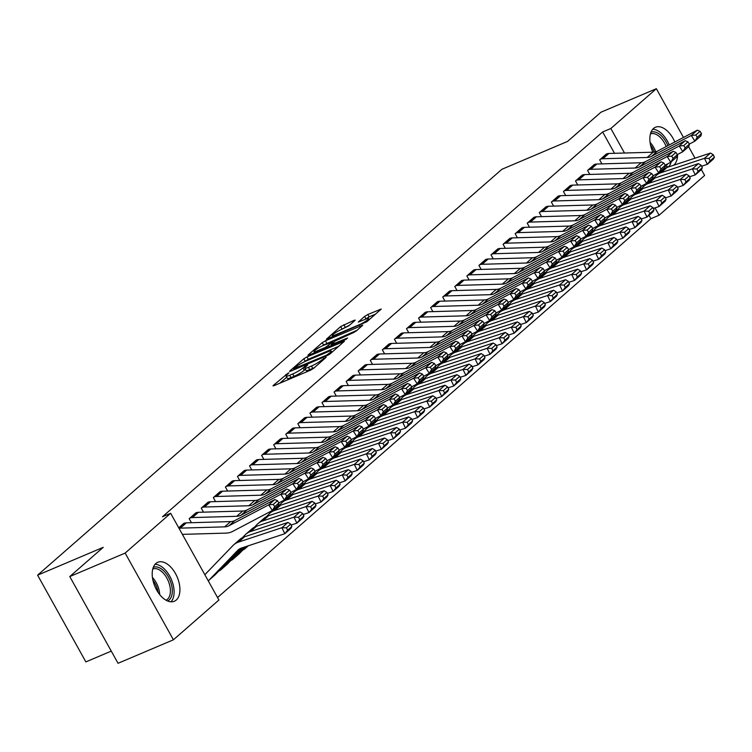 <?xml version="1.0" encoding="UTF-8"?>
<svg xmlns="http://www.w3.org/2000/svg" width="752" height="752" viewBox="0 0 752 752"><rect width="100%" height="100%" fill="white"/><g stroke="black" fill="none" stroke-linecap="round" stroke-linejoin="round"><path stroke-width="1.13" d="M288.119 373.124L273.286 385.447L272.976 385.889L274.113 385.635L310.35 370.266L313.546 368.377L326.133 357.369L321.687 359.992A8.526 1.288 -29.1 0 1 311.46 366.036L308.442 367.314A8.526 1.288 -29.1 0 1 304.786 368.142A8.526 1.288 -29.1 0 1 305.791 366.732L307.643 365.002L306.835 365.181L302.971 367.925A8.526 1.288 -29.1 0 1 292.735 373.979L289.717 375.257A8.526 1.288 -29.1 0 1 286.061 376.085A8.526 1.288 -29.1 0 1 287.067 374.675L288.918 372.936L288.119 373.124M677.571 154.461A21.169 12.088 -113 0 1 673.886 165.026A21.169 12.088 -113 0 1 673.595 165.261M668.979 166.794A21.169 12.088 -113 0 1 665.116 165.901M652.905 152.205A21.169 12.088 -113 0 1 653.535 128.46A21.169 12.088 -113 0 1 655.443 127.257A21.169 12.088 -113 0 1 674.835 142.006M176.241 600.058A21.169 12.088 -113 0 1 174.323 601.262A21.169 12.088 -113 0 1 155.739 588.28A21.169 12.088 -113 0 1 155.88 563.492A21.169 12.088 -113 0 1 157.798 562.289A21.169 12.088 -113 0 1 176.382 575.271A21.169 12.088 -113 0 1 176.241 600.058M354.85 320.54L355.17 320.098L354.023 320.352L340.656 326.556L326.359 339.227L366.929 321.706L381.226 309.044L367.813 314.505L364.617 316.395L358.309 322.072L365.547 319.224A7.125 1.081 -29.1 0 1 368.602 318.538A7.125 1.081 -29.1 0 1 365.698 321.245A7.125 1.081 -29.1 0 1 359.202 324.77L335.354 334.884A7.125 1.081 -29.1 0 1 332.299 335.58A7.125 1.081 -29.1 0 1 335.195 332.873A7.125 1.081 -29.1 0 1 341.69 329.348L348.862 325.766L354.85 320.54M614.516 153.314L602.634 131.976L162.46 516.774L170.657 513.287L218.926 600.021L173.411 639.802L125.142 553.077L170.657 513.287M602.634 131.976L610.84 128.498L656.355 88.708L683.483 137.447M173.411 639.802L118.045 663.292L69.776 576.568L103.221 547.334L37.6 575.167L501.932 169.266L567.544 141.432L600.989 112.198L656.355 88.708M69.776 576.568L125.142 553.077M307.004 356.89L303.808 358.779L289.821 370.999L289.511 371.441L290.648 371.178L326.876 355.809L330.081 353.919L344.378 341.258L307.004 356.89L308.311 359.23L304.269 361.853M308.245 354.888L322.232 342.668L325.428 340.778L362.802 325.146L356.504 330.824L353.308 332.713L335.411 340.835L331.134 344.745L347.574 337.996L345.911 339.443L309.081 355.076L307.935 355.329L308.245 354.888L308.48 355.301M37.6 575.167L85.869 661.892L111.268 651.119M594.973 164.321L587.585 170.394L589.841 174.436M570.824 185.424L563.445 191.506L565.692 195.548M546.685 206.537L539.297 212.609L541.543 216.651M522.537 227.64L515.148 233.722L517.395 237.764M498.388 248.752L491 254.825L493.256 258.867M474.249 269.855L466.86 275.937L469.107 279.979M450.1 290.968L442.712 297.04L444.958 301.082M425.952 312.071L418.563 318.152L420.819 322.194M401.803 333.183L394.424 339.255L396.671 343.297M377.664 354.286L370.275 360.368L372.522 364.41M353.515 375.398L346.127 381.471L348.373 385.513M329.367 396.501L321.978 402.583L324.234 406.625M305.227 417.614L297.839 423.686L300.086 427.728M281.079 438.717L273.69 444.799L275.937 448.841M256.93 459.829L249.542 465.902L251.798 469.944M232.782 480.932L225.403 487.014L227.649 491.056M208.642 502.045L201.254 508.117L203.501 512.159M230.554 560.766L231.212 560.325M183.742 523.42L178.741 527.81L184.494 523.148M217.544 597.53L650.912 218.7L649.023 215.326M218.484 571.323L219.133 570.881M196.563 512.601L189.175 518.673L191.431 522.715M242.633 550.22L243.281 549.778M220.712 491.488L213.324 497.561L215.57 501.603M244.861 470.385L237.472 476.458L239.719 480.5M269 449.273L261.621 455.345L263.867 459.387M293.148 428.17L285.76 434.242L288.016 438.284M317.297 407.058L309.909 413.13L312.155 417.172M341.446 385.955L334.057 392.027L336.304 396.069M365.585 364.842L358.196 370.915L360.452 374.957M389.733 343.739L382.345 349.812L384.601 353.854M413.882 322.627L406.494 328.699L408.74 332.741M438.021 301.524L430.642 307.596L432.889 311.638M462.17 280.411L454.781 286.484L457.037 290.526M486.318 259.308L478.93 265.381L481.177 269.423M510.467 238.196L503.079 244.268L505.325 248.31M534.606 217.093L527.227 223.165L529.474 227.207M558.755 195.981L551.366 202.053L553.622 206.095M582.903 174.878L575.515 180.95L577.762 184.992M607.052 153.765L599.664 159.838L601.91 163.88M701.353 169.557L704.624 175.432L659.109 215.222L655.02 207.881M643.317 186.844L642.556 185.481M624.489 153.023L610.84 128.498M688.597 146.64L695.017 158.174M650.912 218.7L659.109 215.222M286.061 376.085L287.367 378.435A8.526 1.288 -29.1 0 0 291.024 377.598L289.717 375.257M305.415 369.279L304.278 370.275A8.526 1.288 -29.1 0 1 294.041 376.32L291.024 377.598M304.786 368.142L306.083 370.492A8.526 1.288 -29.1 0 0 309.739 369.655L308.442 367.314M314.383 367.643A8.526 1.288 -29.1 0 1 312.766 368.377L309.739 369.655M286.691 377.222L279.847 383.2M338.804 346.296L308.311 359.23M293.947 368.668L326.321 355.301L330.278 352.481A8.526 1.288 -29.1 0 0 331.284 351.062A8.526 1.288 -29.1 0 0 327.637 351.898L305.895 361.12A8.526 1.288 -29.1 0 0 295.658 367.164L293.947 368.668M322.787 345.666L323.539 345.008L322.232 342.668M357.238 330.184L323.539 345.008M323.369 345.412A7.125 1.081 -29.1 0 0 316.874 348.937A7.125 1.081 -29.1 0 0 313.969 351.645A7.125 1.081 -29.1 0 0 317.024 350.958L325.428 347.386L332.6 342.028L323.369 345.412M375.662 314.073L369.119 316.855L365.19 319.384M349.595 325.127L341.22 329.555M208.229 580.798A9.494 7.661 -131.2 0 0 208.793 580.365A9.494 7.661 -131.2 0 0 209.178 579.999L237.707 550.379A13.564 10.951 48.8 0 1 238.252 549.853A13.564 10.951 48.8 0 1 241.383 548.076L284.811 533.713L281.906 527.716L238.478 542.089A20.351 16.422 -131.2 0 0 233.787 544.749A20.351 16.422 -131.2 0 0 232.97 545.529L204.854 574.725M286.456 527.801L287.621 530.198L291.842 526.503L290.686 524.106L286.456 527.801L281.906 527.716L287.941 522.443L244.522 536.806A20.351 16.422 -131.2 0 0 239.822 539.466L233.787 544.749M208.793 580.365L214.828 575.092A9.494 7.661 -131.2 0 0 215.213 574.725L240.574 548.387M291.842 526.503L290.845 528.43L284.811 533.713L287.621 530.198M287.941 522.443L290.686 524.106M183.789 523.401A9.494 7.661 48.8 0 1 186.346 522.856L230.648 521.587A13.564 10.951 -131.2 0 0 234.991 520.478L274.771 499.554L268.737 504.827L273.267 504.413L274.706 506.688L278.936 502.994L277.488 500.719L273.267 504.413M278.936 502.994L278.381 505.25L272.337 510.523L232.565 531.457A20.351 16.422 48.8 0 1 226.051 533.112L182.388 534.362M274.706 506.688L272.337 510.523L268.737 504.827L228.956 525.761A13.564 10.951 -131.2 0 1 224.613 526.861L180.311 528.139A9.494 7.661 48.8 0 0 179.004 528.289M277.488 500.719L274.771 499.554M218.757 571.041L219.18 570.862A9.494 7.661 -131.2 0 0 220.862 569.809A9.494 7.661 -131.2 0 0 221.248 569.443L242.031 547.86M291.146 525.056L296.88 523.157L293.985 517.16L250.557 531.532A20.351 16.422 -131.2 0 0 245.866 534.193A20.351 16.422 -131.2 0 0 245.039 534.982L242.426 537.689M298.535 517.254L299.691 519.651L303.921 515.957L302.755 513.56L298.535 517.254L293.985 517.16L300.02 511.886L256.592 526.25A20.351 16.422 -131.2 0 0 251.901 528.919L245.866 534.193M220.862 569.809L226.897 564.536A9.494 7.661 -131.2 0 0 227.283 564.169L243.432 547.4M303.921 515.957L302.915 517.884L296.88 523.157L299.691 519.651M300.02 511.886L302.755 513.56M230.826 560.494L231.249 560.315A9.494 7.661 -131.2 0 0 232.932 559.262A9.494 7.661 -131.2 0 0 233.317 558.896L244.832 546.939M303.216 514.5L308.959 512.601L306.055 506.604L262.627 520.976A20.351 16.422 -131.2 0 0 257.936 523.636A20.351 16.422 -131.2 0 0 257.109 524.426L254.496 527.143M310.604 506.698L311.77 509.095L315.99 505.4L314.834 503.003L310.604 506.698L306.055 506.604L312.089 501.33L268.661 515.703A20.351 16.422 -131.2 0 0 263.971 518.363L257.936 523.636M232.932 559.262L238.976 553.98A9.494 7.661 -131.2 0 0 239.352 553.613L246.233 546.478M315.99 505.4L314.994 507.327L308.959 512.601L311.77 509.095M312.089 501.33L314.834 503.003M195.821 512.864L195.858 512.845A9.494 7.661 48.8 0 1 198.415 512.309L242.727 511.031A13.564 10.951 -131.2 0 0 247.07 509.922L286.841 488.997L280.806 494.28L285.337 493.857L286.775 496.132L291.005 492.438L289.567 490.163L285.337 493.857M291.005 492.438L290.451 494.694L284.416 499.977L278.87 502.891M286.775 496.132L284.416 499.977L280.806 494.28L241.035 515.205A13.564 10.951 -131.2 0 1 236.692 516.304L192.38 517.583A9.494 7.661 48.8 0 0 189.824 518.128L189.786 518.147M289.567 490.163L286.841 488.997M207.89 502.317L207.937 502.298A9.494 7.661 48.8 0 1 210.494 501.753L254.796 500.475A13.564 10.951 -131.2 0 0 259.139 499.375L298.92 478.441L292.876 483.724L297.407 483.301L298.854 485.585L303.075 481.891L301.637 479.607L297.407 483.301M303.075 481.891L302.52 484.138L296.485 489.42L290.939 492.334M298.854 485.585L296.485 489.42L292.876 483.724L253.104 504.648A13.564 10.951 -131.2 0 1 248.762 505.748L204.45 507.027A9.494 7.661 48.8 0 0 201.893 507.572L201.856 507.591M301.637 479.607L298.92 478.441M153.323 567.281A18.321 10.462 -113 0 1 171.776 585.949A18.321 10.462 -113 0 1 167.63 600.998M166.023 600.209A16.958 9.691 67 0 0 169.905 586.259A16.958 9.691 67 0 0 152.778 568.982M171.014 601.807A21.028 12.013 67 0 0 173.477 586.203A21.028 12.013 67 0 0 155.091 564.291M667.898 163.748A18.321 10.462 -113 0 1 665.285 165.966M669.224 144.957A21.028 12.013 67 0 0 652.745 129.259M668.66 166.775A21.028 12.013 67 0 0 671.169 161.887M650.978 132.249A18.321 10.462 -113 0 1 667.842 145.681M666.159 146.565A16.958 9.691 67 0 0 650.424 133.95M242.896 549.938L243.319 549.759A9.494 7.661 -131.2 0 0 245.011 548.706A9.494 7.661 -131.2 0 0 245.396 548.34L247.634 546.008M315.285 503.943L321.029 502.045L318.124 496.057L274.696 510.42A20.351 16.422 -131.2 0 0 270.006 513.09A20.351 16.422 -131.2 0 0 269.188 513.87L266.565 516.586M322.674 496.141L323.839 498.538L328.06 494.844L326.904 492.447L322.674 496.141L318.124 496.057L324.159 490.774L280.74 505.147A20.351 16.422 -131.2 0 0 276.04 507.807L270.006 513.09M328.06 494.844L327.064 496.771L321.029 502.045L323.839 498.538M324.159 490.774L326.904 492.447M327.364 493.397L333.098 491.498L330.203 485.501L286.775 499.864A20.351 16.422 -131.2 0 0 282.085 502.533A20.351 16.422 -131.2 0 0 281.257 503.314L278.644 506.03M334.753 485.585L335.909 487.982L340.139 484.288L338.973 481.891L334.753 485.585L330.203 485.501L336.238 480.227L292.81 494.59A20.351 16.422 -131.2 0 0 288.119 497.251L282.085 502.533M340.139 484.288L339.133 486.215L333.098 491.498L335.909 487.982M336.238 480.227L338.973 481.891M219.969 491.761L220.007 491.742A9.494 7.661 48.8 0 1 222.564 491.197L266.875 489.919A13.564 10.951 -131.2 0 0 271.209 488.819L310.99 467.894L304.955 473.168L309.486 472.745L310.924 475.029L315.154 471.335L313.706 469.051L309.486 472.745M315.154 471.335L314.599 473.591L308.555 478.864L303.009 481.788M310.924 475.029L308.555 478.864L304.955 473.168L265.174 494.092A13.564 10.951 -131.2 0 1 260.831 495.201L216.529 496.48A9.494 7.661 48.8 0 0 213.972 497.016L213.925 497.034M313.706 469.051L310.99 467.894M232.039 481.205L232.077 481.186A9.494 7.661 48.8 0 1 234.633 480.641L278.945 479.372A13.564 10.951 -131.2 0 0 283.288 478.263L323.059 457.338L317.024 462.612L321.555 462.198L323.003 464.473L327.223 460.779L325.785 458.504L321.555 462.198M327.223 460.779L326.669 463.035L320.634 468.308L315.088 471.231M323.003 464.473L320.634 468.308L317.024 462.612L277.253 483.545A13.564 10.951 -131.2 0 1 272.91 484.645L228.599 485.924A9.494 7.661 48.8 0 0 226.042 486.469L226.004 486.478M325.785 458.504L323.059 457.338M339.434 482.84L345.177 480.942L342.273 474.944L298.845 489.317A20.351 16.422 -131.2 0 0 294.154 491.977A20.351 16.422 -131.2 0 0 293.327 492.767L290.714 495.474M346.822 475.038L347.988 477.435L352.209 473.741L351.052 471.344L346.822 475.038L342.273 474.944L348.308 469.671L304.88 484.034A20.351 16.422 -131.2 0 0 300.189 486.704L294.154 491.977M352.209 473.741L351.212 475.668L345.177 480.942L347.988 477.435M348.308 469.671L351.052 471.344M244.109 470.649L244.156 470.63A9.494 7.661 48.8 0 1 246.712 470.094L291.015 468.816A13.564 10.951 -131.2 0 0 295.357 467.706L335.138 446.782L329.103 452.065L333.625 451.642L335.072 453.917L339.293 450.222L337.855 447.948L333.625 451.642M339.293 450.222L338.738 452.478L332.704 457.761L327.158 460.675M335.072 453.917L332.704 457.761L329.103 452.065L289.323 472.989A13.564 10.951 -131.2 0 1 284.98 474.089L240.668 475.367A9.494 7.661 48.8 0 0 238.111 475.913L238.074 475.931M337.855 447.948L335.138 446.782M351.504 472.284L357.247 470.385L354.342 464.388L310.924 478.761A20.351 16.422 -131.2 0 0 306.224 481.421A20.351 16.422 -131.2 0 0 305.406 482.211L302.793 484.927M358.901 464.482L360.058 466.879L364.288 463.185L363.122 460.788L358.901 464.482L354.342 464.388L360.377 459.115L316.959 473.487A20.351 16.422 -131.2 0 0 312.268 476.148L306.224 481.421M364.288 463.185L363.282 465.112L357.247 470.385L360.058 466.879M360.377 459.115L363.122 460.788M256.188 460.102L256.225 460.083A9.494 7.661 48.8 0 1 258.782 459.538L303.094 458.259A13.564 10.951 -131.2 0 0 307.436 457.16L347.208 436.226L341.173 441.509L345.704 441.086L347.142 443.37L351.372 439.676L349.924 437.391L345.704 441.086M351.372 439.676L350.817 441.922L344.783 447.205L339.227 450.119M347.142 443.37L344.783 447.205L341.173 441.509L301.392 462.433A13.564 10.951 -131.2 0 1 297.049 463.533L252.747 464.811A9.494 7.661 48.8 0 0 250.19 465.356L250.143 465.375M349.924 437.391L347.208 436.226M363.583 461.728L369.317 459.829L366.421 453.841L322.993 468.205A20.351 16.422 -131.2 0 0 318.303 470.874A20.351 16.422 -131.2 0 0 317.476 471.654L314.862 474.371M370.971 453.926L372.127 456.323L376.357 452.629L375.192 450.232L370.971 453.926L366.421 453.841L372.456 448.559L329.028 462.931A20.351 16.422 -131.2 0 0 324.338 465.591L318.303 470.874M376.357 452.629L375.351 454.556L369.317 459.829L372.127 456.323M372.456 448.559L375.192 450.232M375.652 451.181L381.396 449.282L378.491 443.285L335.063 457.648A20.351 16.422 -131.2 0 0 330.372 460.318A20.351 16.422 -131.2 0 0 329.555 461.098L326.932 463.815M383.041 443.37L384.206 445.767L388.427 442.073L387.271 439.676L383.041 443.37L378.491 443.285L384.526 438.012L341.098 452.375A20.351 16.422 -131.2 0 0 336.407 455.035L330.372 460.318M388.427 442.073L387.43 444L381.396 449.282L384.206 445.767M384.526 438.012L387.271 439.676M387.722 440.625L393.465 438.726L390.561 432.729L347.142 447.102A20.351 16.422 -131.2 0 0 342.442 449.762A20.351 16.422 -131.2 0 0 341.624 450.551L339.011 453.259M395.12 432.823L396.276 435.22L400.506 431.526L399.34 429.129L395.12 432.823L390.561 432.729L396.605 427.456L353.177 441.819A20.351 16.422 -131.2 0 0 348.486 444.488L342.442 449.762M400.506 431.526L399.5 433.453L393.465 438.726L396.276 435.22M396.605 427.456L399.34 429.129M399.801 430.069L405.535 428.17L402.64 422.173L359.212 436.545A20.351 16.422 -131.2 0 0 354.521 439.206A20.351 16.422 -131.2 0 0 353.694 439.995L351.081 442.712M407.189 422.267L408.345 424.664L412.575 420.97L411.419 418.573L407.189 422.267L402.64 422.173L408.674 416.899L365.246 431.272A20.351 16.422 -131.2 0 0 360.556 433.932L354.521 439.206M412.575 420.97L411.579 422.897L405.535 428.17L408.345 424.664M408.674 416.899L411.419 418.573M411.87 419.513L417.614 417.614L414.709 411.626L371.281 425.989A20.351 16.422 -131.2 0 0 366.591 428.659A20.351 16.422 -131.2 0 0 365.773 429.439L363.15 432.156M419.259 411.711L420.424 414.108L424.645 410.413L423.489 408.016L419.259 411.711L414.709 411.626L420.744 406.343L377.325 420.716A20.351 16.422 -131.2 0 0 372.625 423.376L366.591 428.659M424.645 410.413L423.649 412.34L417.614 417.614L420.424 414.108M420.744 406.343L423.489 408.016M423.949 408.966L429.683 407.067L426.779 401.07L383.36 415.433A20.351 16.422 -131.2 0 0 378.67 418.103A20.351 16.422 -131.2 0 0 377.842 418.883L375.229 421.599M431.338 401.154L432.494 403.551L436.724 399.857L435.558 397.46L431.338 401.154L426.779 401.07L432.823 395.796L389.395 410.16A20.351 16.422 -131.2 0 0 384.704 412.82L378.67 418.103M436.724 399.857L435.718 401.784L429.683 407.067L432.494 403.551M432.823 395.796L435.558 397.46M436.019 398.41L441.753 396.511L438.858 390.514L395.43 404.886A20.351 16.422 -131.2 0 0 390.739 407.546A20.351 16.422 -131.2 0 0 389.912 408.336L387.299 411.043M443.407 390.608L444.573 393.005L448.794 389.31L447.637 386.913L443.407 390.608L438.858 390.514L444.893 385.24L401.465 399.603A20.351 16.422 -131.2 0 0 396.774 402.273L390.739 407.546M448.794 389.31L447.797 391.237L441.753 396.511L444.573 393.005M444.893 385.24L447.637 386.913M448.089 387.853L453.832 385.955L450.927 379.957L407.499 394.33A20.351 16.422 -131.2 0 0 402.809 396.99A20.351 16.422 -131.2 0 0 401.991 397.78L399.368 400.496M455.477 380.051L456.643 382.448L460.863 378.754L459.707 376.357L455.477 380.051L450.927 379.957L456.962 374.684L413.544 389.057A20.351 16.422 -131.2 0 0 408.844 391.717L402.809 396.99M460.863 378.754L459.867 380.681L453.832 385.955L456.643 382.448M456.962 374.684L459.707 376.357M460.168 377.297L465.902 375.398L463.006 369.411L419.578 383.774A20.351 16.422 -131.2 0 0 414.888 386.443A20.351 16.422 -131.2 0 0 414.061 387.224L411.447 389.94M467.556 369.495L468.712 371.892L472.942 368.198L471.777 365.801L467.556 369.495L463.006 369.411L469.041 364.128L425.613 378.5A20.351 16.422 -131.2 0 0 420.923 381.161L414.888 386.443M472.942 368.198L471.936 370.125L465.902 375.398L468.712 371.892M469.041 364.128L471.777 365.801M472.237 366.75L477.981 364.852L475.076 358.854L431.648 373.218A20.351 16.422 -131.2 0 0 426.957 375.887A20.351 16.422 -131.2 0 0 426.13 376.667L423.517 379.384M479.626 358.939L480.791 361.336L485.012 357.642L483.856 355.245L479.626 358.939L475.076 358.854L481.111 353.581L437.683 367.944A20.351 16.422 -131.2 0 0 432.992 370.604L426.957 375.887M485.012 357.642L484.015 359.569L477.981 364.852L480.791 361.336M481.111 353.581L483.856 355.245M484.307 356.194L490.05 354.295L487.146 348.298L443.727 362.671A20.351 16.422 -131.2 0 0 439.027 365.331A20.351 16.422 -131.2 0 0 438.209 366.121L435.587 368.828M491.705 348.392L492.861 350.789L497.091 347.095L495.925 344.698L491.705 348.392L487.146 348.298L493.18 343.025L449.762 357.388A20.351 16.422 -131.2 0 0 445.071 360.058L439.027 365.331M497.091 347.095L496.085 349.022L490.05 354.295L492.861 350.789M493.18 343.025L495.925 344.698M496.386 345.638L502.12 343.739L499.225 337.742L455.797 352.115A20.351 16.422 -131.2 0 0 451.106 354.775A20.351 16.422 -131.2 0 0 450.279 355.564L447.666 358.281M503.774 337.836L504.93 340.233L509.16 336.539L507.995 334.142L503.774 337.836L499.225 337.742L505.259 332.469L461.831 346.841A20.351 16.422 -131.2 0 0 457.141 349.501L451.106 354.775M509.16 336.539L508.155 338.466L502.12 343.739L504.93 340.233M505.259 332.469L507.995 334.142M508.455 335.082L514.199 333.183L511.294 327.195L467.866 341.558A20.351 16.422 -131.2 0 0 463.176 344.228A20.351 16.422 -131.2 0 0 462.348 345.008L459.735 347.725M515.844 327.28L517.009 329.677L521.23 325.983L520.074 323.586L515.844 327.28L511.294 327.195L517.329 321.912L473.901 336.285A20.351 16.422 -131.2 0 0 469.21 338.945L463.176 344.228M521.23 325.983L520.234 327.91L514.199 333.183L517.009 329.677M517.329 321.912L520.074 323.586M520.525 324.535L526.268 322.636L523.364 316.639L479.945 331.002A20.351 16.422 -131.2 0 0 475.245 333.672A20.351 16.422 -131.2 0 0 474.427 334.452L471.814 337.169M527.923 316.724L529.079 319.121L533.309 315.426L532.143 313.029L527.923 316.724L523.364 316.639L529.408 311.366L485.98 325.729A20.351 16.422 -131.2 0 0 481.289 328.389L475.245 333.672M533.309 315.426L532.303 317.353L526.268 322.636L529.079 319.121M529.408 311.366L532.143 313.029M532.604 313.979L538.338 312.08L535.443 306.083L492.015 320.455A20.351 16.422 -131.2 0 0 487.324 323.116A20.351 16.422 -131.2 0 0 486.497 323.905L483.884 326.612M539.992 306.177L541.149 308.574L545.379 304.88L544.213 302.483L539.992 306.177L535.443 306.083L541.478 300.809L498.05 315.173A20.351 16.422 -131.2 0 0 493.359 317.842L487.324 323.116M545.379 304.88L544.382 306.807L538.338 312.08L541.149 308.574M541.478 300.809L544.213 302.483M544.674 303.423L550.417 301.524L547.512 295.527L504.084 309.899A20.351 16.422 -131.2 0 0 499.394 312.559A20.351 16.422 -131.2 0 0 498.576 313.349L495.953 316.066M552.062 295.621L553.228 298.018L557.448 294.323L556.292 291.926L552.062 295.621L547.512 295.527L553.547 290.253L510.119 304.626A20.351 16.422 -131.2 0 0 505.429 307.286L499.394 312.559M557.448 294.323L556.452 296.25L550.417 301.524L553.228 298.018M553.547 290.253L556.292 291.926M556.753 292.866L562.487 290.968L559.582 284.98L516.163 299.343A20.351 16.422 -131.2 0 0 511.473 302.013A20.351 16.422 -131.2 0 0 510.646 302.793L508.032 305.509M564.141 285.064L565.297 287.461L569.527 283.767L568.362 281.37L564.141 285.064L559.582 284.98L565.626 279.697L522.198 294.07A20.351 16.422 -131.2 0 0 517.508 296.73L511.473 302.013M569.527 283.767L568.521 285.694L562.487 290.968L565.297 287.461M565.626 279.697L568.362 281.37M568.822 282.32L574.556 280.421L571.661 274.424L528.233 288.787A20.351 16.422 -131.2 0 0 523.542 291.456A20.351 16.422 -131.2 0 0 522.715 292.237L520.102 294.953M576.211 274.508L577.376 276.905L581.597 273.211L580.441 270.814L576.211 274.508L571.661 274.424L577.696 269.141L534.268 283.513A20.351 16.422 -131.2 0 0 529.577 286.174L523.542 291.456M581.597 273.211L580.6 275.138L574.556 280.421L577.376 276.905M577.696 269.141L580.441 270.814M580.892 271.763L586.635 269.865L583.731 263.867L540.303 278.24A20.351 16.422 -131.2 0 0 535.612 280.9A20.351 16.422 -131.2 0 0 534.794 281.69L532.172 284.397M588.28 263.961L589.446 266.358L593.666 262.664L592.51 260.267L588.28 263.961L583.731 263.867L589.765 258.594L546.347 272.957A20.351 16.422 -131.2 0 0 541.647 275.627L535.612 280.9M593.666 262.664L592.67 264.591L586.635 269.865L589.446 266.358M589.765 258.594L592.51 260.267M592.971 261.207L598.705 259.308L595.81 253.311L552.382 267.684A20.351 16.422 -131.2 0 0 547.691 270.344A20.351 16.422 -131.2 0 0 546.864 271.134L544.251 273.85M600.359 253.405L601.515 255.802L605.745 252.108L604.58 249.711L600.359 253.405L595.81 253.311L601.844 248.038L558.416 262.41A20.351 16.422 -131.2 0 0 553.726 265.071L547.691 270.344M605.745 252.108L604.74 254.035L598.705 259.308L601.515 255.802M601.844 248.038L604.58 249.711M605.04 250.651L610.784 248.752L607.879 242.764L564.451 257.128A20.351 16.422 -131.2 0 0 559.761 259.797A20.351 16.422 -131.2 0 0 558.933 260.577L556.32 263.294M612.429 242.849L613.594 245.246L617.815 241.552L616.659 239.155L612.429 242.849L607.879 242.764L613.914 237.482L570.486 251.854A20.351 16.422 -131.2 0 0 565.795 254.514L559.761 259.797M617.815 241.552L616.819 243.479L610.784 248.752L613.594 245.246M613.914 237.482L616.659 239.155M268.257 449.546L268.295 449.527A9.494 7.661 48.8 0 1 270.852 448.982L315.163 447.703A13.564 10.951 -131.2 0 0 319.506 446.603L359.277 425.679L353.243 430.952L357.773 430.529L359.221 432.814L363.442 429.119L362.003 426.835L357.773 430.529M363.442 429.119L362.887 431.375L356.852 436.649L351.306 439.572M359.221 432.814L356.852 436.649L353.243 430.952L313.471 451.877A13.564 10.951 -131.2 0 1 309.128 452.986L264.817 454.264A9.494 7.661 48.8 0 0 262.26 454.8L262.222 454.819M362.003 426.835L359.277 425.679M280.327 438.989L280.374 438.971A9.494 7.661 48.8 0 1 282.931 438.425L327.233 437.156A13.564 10.951 -131.2 0 0 331.576 436.047L371.356 415.123L365.322 420.396L369.852 419.983L371.291 422.257L375.521 418.563L374.073 416.288L369.852 419.983M375.521 418.563L374.957 420.819L368.922 426.093L363.376 429.016M371.291 422.257L368.922 426.093L365.322 420.396L325.541 441.33A13.564 10.951 -131.2 0 1 321.198 442.43L276.896 443.708A9.494 7.661 48.8 0 0 274.339 444.253L274.292 444.263M374.073 416.288L371.356 415.123M292.406 428.433L292.443 428.414A9.494 7.661 48.8 0 1 295 427.879L339.312 426.6A13.564 10.951 -131.2 0 0 343.655 425.491L383.426 404.567L377.391 409.849L381.922 409.426L383.36 411.701L387.59 408.007L386.143 405.732L381.922 409.426M387.59 408.007L387.036 410.263L381.001 415.546L375.455 418.46M383.36 411.701L381.001 415.546L377.391 409.849L337.61 430.774A13.564 10.951 -131.2 0 1 333.277 431.874L288.965 433.152A9.494 7.661 48.8 0 0 286.409 433.697L286.371 433.716M386.143 405.732L383.426 404.567M304.475 417.886L304.513 417.868A9.494 7.661 48.8 0 1 307.07 417.322L351.381 416.044A13.564 10.951 -131.2 0 0 355.724 414.944L395.505 394.01L389.461 399.293L393.992 398.87L395.439 401.154L399.66 397.46L398.222 395.176L393.992 398.87M399.66 397.46L399.105 399.707L393.07 404.99L387.524 407.904M395.439 401.154L393.07 404.99L389.461 399.293L349.689 420.218A13.564 10.951 -131.2 0 1 345.347 421.317L301.035 422.596A9.494 7.661 48.8 0 0 298.478 423.141L298.441 423.16M398.222 395.176L395.505 394.01M316.545 407.33L316.592 407.311A9.494 7.661 48.8 0 1 319.149 406.766L363.451 405.488A13.564 10.951 -131.2 0 0 367.794 404.388L407.575 383.464L401.54 388.737L406.071 388.314L407.509 390.598L411.739 386.904L410.291 384.62L406.071 388.314M411.739 386.904L411.184 389.16L405.14 394.433L399.594 397.357M407.509 390.598L405.14 394.433L401.54 388.737L361.759 409.661A13.564 10.951 -131.2 0 1 357.416 410.771L313.114 412.049A9.494 7.661 48.8 0 0 310.557 412.585L310.51 412.604M410.291 384.62L407.575 383.464M328.624 396.774L328.662 396.755A9.494 7.661 48.8 0 1 331.218 396.21L375.53 394.941A13.564 10.951 -131.2 0 0 379.873 393.832L419.644 372.907L413.609 378.181L418.14 377.767L419.578 380.042L423.808 376.348L422.37 374.073L418.14 377.767M423.808 376.348L423.254 378.604L417.219 383.877L411.673 386.801M419.578 380.042L417.219 383.877L413.609 378.181L373.838 399.115A13.564 10.951 -131.2 0 1 369.495 400.214L325.184 401.493A9.494 7.661 48.8 0 0 322.627 402.038L328.662 396.755M422.37 374.073L419.644 372.907M340.694 386.218L340.741 386.199A9.494 7.661 48.8 0 1 343.297 385.663L387.6 384.385A13.564 10.951 -131.2 0 0 391.942 383.276L431.723 362.351L425.679 367.634L430.21 367.211L431.657 369.486L435.878 365.792L434.44 363.517L430.21 367.211M435.878 365.792L435.323 368.048L429.289 373.33L423.743 376.244M431.657 369.486L429.289 373.33L425.679 367.634L385.908 388.558A13.564 10.951 -131.2 0 1 381.565 389.658L337.253 390.937A9.494 7.661 48.8 0 0 334.696 391.482L334.659 391.501M434.44 363.517L431.723 362.351M352.773 375.671L352.81 375.652A9.494 7.661 48.8 0 1 355.367 375.107L399.679 373.829A13.564 10.951 -131.2 0 0 404.012 372.729L443.793 351.795L437.758 357.078L442.289 356.655L443.727 358.939L447.957 355.245L446.509 352.961L442.289 356.655M447.957 355.245L447.402 357.491L441.358 362.774L435.812 365.688M443.727 358.939L441.358 362.774L437.758 357.078L397.977 378.002A13.564 10.951 -131.2 0 1 393.634 379.102L349.332 380.38A9.494 7.661 48.8 0 0 346.775 380.926L346.728 380.944M446.509 352.961L443.793 351.795M358.807 370.388L364.88 365.096A9.494 7.661 48.8 0 1 367.437 364.551L411.748 363.272A13.564 10.951 -131.2 0 0 416.091 362.173L455.862 341.248L449.828 346.522L454.358 346.099L455.806 348.383L460.027 344.689L458.588 342.404L454.358 346.099M460.027 344.689L459.472 346.945L453.437 352.218L447.891 355.141M455.806 348.383L453.437 352.218L449.828 346.522L410.056 367.446A13.564 10.951 -131.2 0 1 405.713 368.555L361.402 369.834A9.494 7.661 48.8 0 0 358.845 370.369M458.588 342.404L455.862 341.248M376.912 354.559L376.959 354.54A9.494 7.661 48.8 0 1 379.516 353.995L423.818 352.726A13.564 10.951 -131.2 0 0 428.161 351.616L467.941 330.692L461.907 335.965L466.428 335.552L467.876 337.827L472.096 334.132L470.658 331.858L466.428 335.552M472.096 334.132L471.542 336.388L465.507 341.662L459.961 344.585M467.876 337.827L465.507 341.662L461.907 335.965L422.126 356.899A13.564 10.951 -131.2 0 1 417.783 357.999L373.471 359.277A9.494 7.661 48.8 0 0 370.915 359.823L370.877 359.832M470.658 331.858L467.941 330.692M388.991 344.002L389.028 343.984A9.494 7.661 48.8 0 1 391.585 343.448L435.897 342.169A13.564 10.951 -131.2 0 0 440.24 341.06L480.011 320.136L473.976 325.419L478.507 324.996L479.945 327.27L484.175 323.576L482.728 321.301L478.507 324.996M484.175 323.576L483.621 325.832L477.586 331.115L472.03 334.029M479.945 327.27L477.586 331.115L473.976 325.419L434.195 346.343A13.564 10.951 -131.2 0 1 429.853 347.443L385.55 348.721A9.494 7.661 48.8 0 0 382.994 349.266L382.947 349.285M482.728 321.301L480.011 320.136M401.06 333.456L401.098 333.437A9.494 7.661 48.8 0 1 403.655 332.892L447.966 331.613A13.564 10.951 -131.2 0 0 452.309 330.513L492.081 309.58L486.046 314.862L490.577 314.439L492.024 316.724L496.245 313.029L494.807 310.745L490.577 314.439M496.245 313.029L495.69 315.276L489.655 320.559L484.109 323.473M492.024 316.724L489.655 320.559L486.046 314.862L446.274 335.787A13.564 10.951 -131.2 0 1 441.932 336.887L397.62 338.165A9.494 7.661 48.8 0 0 395.063 338.71L395.026 338.729M494.807 310.745L492.081 309.58M413.13 322.899L413.177 322.881A9.494 7.661 48.8 0 1 415.734 322.335L460.036 321.057A13.564 10.951 -131.2 0 0 464.379 319.957L504.16 299.033L498.125 304.306L502.656 303.883L504.094 306.167L508.324 302.473L506.876 300.189L502.656 303.883M508.324 302.473L507.76 304.729L501.725 310.003L496.179 312.926M504.094 306.167L501.725 310.003L498.125 304.306L458.344 325.231A13.564 10.951 -131.2 0 1 454.001 326.34L409.69 327.618A9.494 7.661 48.8 0 0 407.142 328.154L407.095 328.173M506.876 300.189L504.16 299.033M425.209 312.343L425.247 312.324A9.494 7.661 48.8 0 1 427.803 311.779L472.115 310.51A13.564 10.951 -131.2 0 0 476.458 309.401L516.229 288.477L510.194 293.75L514.725 293.336L516.163 295.611L520.393 291.917L518.946 289.642L514.725 293.336M520.393 291.917L519.839 294.173L513.804 299.446L508.258 302.37M516.163 295.611L513.804 299.446L510.194 293.75L470.414 314.684A13.564 10.951 -131.2 0 1 466.08 315.784L421.769 317.062A9.494 7.661 48.8 0 0 419.212 317.607L425.247 312.324M518.946 289.642L516.229 288.477M437.279 301.787L437.316 301.768A9.494 7.661 48.8 0 1 439.873 301.232L484.185 299.954A13.564 10.951 -131.2 0 0 488.527 298.845L528.299 277.92L522.264 283.203L526.795 282.78L528.242 285.055L532.463 281.361L531.025 279.086L526.795 282.78M532.463 281.361L531.908 283.617L525.874 288.9L520.328 291.814M528.242 285.055L525.874 288.9L522.264 283.203L482.493 304.128A13.564 10.951 -131.2 0 1 478.15 305.227L433.838 306.506A9.494 7.661 48.8 0 0 431.281 307.051L431.244 307.07M531.025 279.086L528.299 277.92M449.348 291.24L449.395 291.221A9.494 7.661 48.8 0 1 451.952 290.676L496.254 289.398A13.564 10.951 -131.2 0 0 500.597 288.298L540.378 267.364L534.343 272.647L538.874 272.224L540.312 274.508L544.542 270.814L543.094 268.53L538.874 272.224M544.542 270.814L543.987 273.061L537.943 278.343L532.397 281.257M540.312 274.508L537.943 278.343L534.343 272.647L494.562 293.571A13.564 10.951 -131.2 0 1 490.219 294.671L445.917 295.95A9.494 7.661 48.8 0 0 443.36 296.495L443.313 296.514M543.094 268.53L540.378 267.364M455.392 285.957L461.465 280.665A9.494 7.661 48.8 0 1 464.022 280.12L508.333 278.842A13.564 10.951 -131.2 0 0 512.676 277.742L552.447 256.817L546.413 262.091L550.943 261.668L552.382 263.952L556.612 260.258L555.164 257.974L550.943 261.668M556.612 260.258L556.057 262.514L550.022 267.787L544.476 270.711M552.382 263.952L550.022 267.787L546.413 262.091L506.641 283.015A13.564 10.951 -131.2 0 1 502.298 284.124L457.987 285.403A9.494 7.661 48.8 0 0 455.43 285.939M555.164 257.974L552.447 256.817M473.497 270.128L473.534 270.109A9.494 7.661 48.8 0 1 476.091 269.564L520.403 268.295A13.564 10.951 -131.2 0 0 524.746 267.186L564.526 246.261L558.482 251.535L563.013 251.121L564.461 253.396L568.681 249.702L567.243 247.427L563.013 251.121M568.681 249.702L568.127 251.958L562.092 257.231L556.546 260.154M564.461 253.396L562.092 257.231L558.482 251.535L518.711 272.468A13.564 10.951 -131.2 0 1 514.368 273.568L470.056 274.847A9.494 7.661 48.8 0 0 467.5 275.392L467.462 275.401M567.243 247.427L564.526 246.261M485.566 259.572L485.613 259.553A9.494 7.661 48.8 0 1 488.17 259.017L532.472 257.739A13.564 10.951 -131.2 0 0 536.815 256.629L576.596 235.705L570.561 240.988L575.092 240.565L576.53 242.84L580.76 239.145L579.313 236.871L575.092 240.565M580.76 239.145L580.206 241.401L574.161 246.684L568.615 249.598M576.53 242.84L574.161 246.684L570.561 240.988L530.78 261.912A13.564 10.951 -131.2 0 1 526.438 263.012L482.135 264.29A9.494 7.661 48.8 0 0 479.579 264.836L479.532 264.854M579.313 236.871L576.596 235.705M497.645 249.025L497.683 249.006A9.494 7.661 48.8 0 1 500.24 248.461L544.551 247.182A13.564 10.951 -131.2 0 0 548.894 246.083L588.666 225.149L582.631 230.432L587.162 230.009L588.609 232.293L592.83 228.599L591.392 226.314L587.162 230.009M592.83 228.599L592.275 230.845L586.24 236.128L580.694 239.042M588.609 232.293L586.24 236.128L582.631 230.432L542.859 251.356A13.564 10.951 -131.2 0 1 538.517 252.456L494.205 253.734A9.494 7.661 48.8 0 0 491.648 254.279L491.611 254.298M591.392 226.314L588.666 225.149M509.715 238.469L509.762 238.45A9.494 7.661 48.8 0 1 512.319 237.905L556.621 236.626A13.564 10.951 -131.2 0 0 560.964 235.526L600.745 214.602L594.7 219.875L599.231 219.452L600.679 221.737L604.899 218.042L603.461 215.758L599.231 219.452M604.899 218.042L604.345 220.298L598.31 225.572L592.764 228.495M600.679 221.737L598.31 225.572L594.7 219.875L554.929 240.8A13.564 10.951 -131.2 0 1 550.586 241.909L506.275 243.187A9.494 7.661 48.8 0 0 503.718 243.723L509.762 238.45M603.461 215.758L600.745 214.602M617.11 240.104L622.853 238.205L619.949 232.208L576.521 246.571A20.351 16.422 -131.2 0 0 571.83 249.241A20.351 16.422 -131.2 0 0 571.012 250.021L568.39 252.738M624.498 232.293L625.664 234.69L629.885 230.996L628.728 228.599L624.498 232.293L619.949 232.208L625.984 226.925L582.565 241.298A20.351 16.422 -131.2 0 0 577.874 243.958L571.83 249.241M629.885 230.996L628.888 232.923L622.853 238.205L625.664 234.69M625.984 226.925L628.728 228.599M521.794 227.912L521.832 227.894A9.494 7.661 48.8 0 1 524.388 227.348L568.7 226.079A13.564 10.951 -131.2 0 0 573.043 224.97L612.814 204.046L606.779 209.319L611.31 208.906L612.748 211.18L616.978 207.486L615.531 205.211L611.31 208.906M616.978 207.486L616.424 209.742L610.38 215.016L604.834 217.939M612.748 211.18L610.38 215.016L606.779 209.319L566.999 230.253A13.564 10.951 -131.2 0 1 562.656 231.353L518.354 232.631A9.494 7.661 48.8 0 0 515.797 233.176L515.75 233.186M615.531 205.211L612.814 204.046M629.189 229.548L634.923 227.649L632.028 221.652L588.6 236.025A20.351 16.422 -131.2 0 0 583.909 238.685A20.351 16.422 -131.2 0 0 583.082 239.465L580.469 242.182M636.577 221.746L637.734 224.143L641.964 220.449L640.798 218.052L636.577 221.746L632.028 221.652L638.063 216.379L594.635 230.742A20.351 16.422 -131.2 0 0 589.944 233.411L583.909 238.685M641.964 220.449L640.958 222.376L634.923 227.649L637.734 224.143M638.063 216.379L640.798 218.052M533.864 217.356L533.901 217.337A9.494 7.661 48.8 0 1 536.458 216.802L580.77 215.523A13.564 10.951 -131.2 0 0 585.112 214.414L624.884 193.49L618.849 198.772L623.38 198.349L624.827 200.624L629.048 196.93L627.61 194.655L623.38 198.349M629.048 196.93L628.493 199.186L622.459 204.469L616.913 207.383M624.827 200.624L622.459 204.469L618.849 198.772L579.078 219.697A13.564 10.951 -131.2 0 1 574.735 220.797L530.423 222.075A9.494 7.661 48.8 0 0 527.866 222.62L527.829 222.639M627.61 194.655L624.884 193.49M641.259 218.992L647.002 217.093L644.097 211.096L600.669 225.468A20.351 16.422 -131.2 0 0 595.979 228.129A20.351 16.422 -131.2 0 0 595.152 228.918L592.538 231.635M648.647 211.19L649.813 213.587L654.033 209.893L652.877 207.496L648.647 211.19L644.097 211.096L650.132 205.822L606.704 220.195A20.351 16.422 -131.2 0 0 602.014 222.855L595.979 228.129M654.033 209.893L653.037 211.82L647.002 217.093L649.813 213.587M650.132 205.822L652.877 207.496M545.933 206.809L545.98 206.791A9.494 7.661 48.8 0 1 548.537 206.245L592.839 204.967A13.564 10.951 -131.2 0 0 597.182 203.867L636.963 182.933L630.928 188.216L635.449 187.793L636.897 190.077L641.118 186.383L639.679 184.099L635.449 187.793M641.118 186.383L640.563 188.63L634.528 193.913L628.982 196.827M636.897 190.077L634.528 193.913L630.928 188.216L591.147 209.141A13.564 10.951 -131.2 0 1 586.804 210.24L542.493 211.519A9.494 7.661 48.8 0 0 539.936 212.064L539.898 212.083M639.679 184.099L636.963 182.933M653.328 208.436L659.072 206.537L656.167 200.549L612.748 214.912A20.351 16.422 -131.2 0 0 608.048 217.582A20.351 16.422 -131.2 0 0 607.231 218.362L604.617 221.079M660.726 200.634L661.882 203.031L666.112 199.336L664.947 196.939L660.726 200.634L656.167 200.549L662.211 195.266L618.783 209.639A20.351 16.422 -131.2 0 0 614.093 212.299L608.048 217.582M666.112 199.336L665.106 201.263L659.072 206.537L661.882 203.031M662.211 195.266L664.947 196.939M558.012 196.253L558.05 196.234A9.494 7.661 48.8 0 1 560.607 195.689L604.918 194.411A13.564 10.951 -131.2 0 0 609.261 193.311L649.032 172.387L642.998 177.66L647.528 177.237L648.967 179.521L653.197 175.827L651.749 173.543L647.528 177.237M653.197 175.827L652.642 178.083L646.607 183.356L641.061 186.28M648.967 179.521L646.607 183.356L642.998 177.66L603.217 198.584A13.564 10.951 -131.2 0 1 598.874 199.694L554.572 200.972A9.494 7.661 48.8 0 0 552.015 201.508L551.968 201.527M651.749 173.543L649.032 172.387M665.407 197.889L671.141 195.99L668.246 189.993L624.818 204.356A20.351 16.422 -131.2 0 0 620.127 207.026A20.351 16.422 -131.2 0 0 619.3 207.806L616.687 210.522M672.796 190.077L673.952 192.474L678.182 188.78L677.016 186.383L672.796 190.077L668.246 189.993L674.281 184.71L630.853 199.083A20.351 16.422 -131.2 0 0 626.162 201.743L620.127 207.026M678.182 188.78L677.185 190.707L671.141 195.99L673.952 192.474M674.281 184.71L677.016 186.383M570.082 185.697L570.119 185.678A9.494 7.661 48.8 0 1 572.676 185.133L616.988 183.864A13.564 10.951 -131.2 0 0 621.331 182.755L661.102 161.83L655.067 167.104L659.598 166.69L661.046 168.965L665.266 165.271L663.828 162.996L659.598 166.69M665.266 165.271L664.712 167.527L658.677 172.8L653.131 175.724M661.046 168.965L658.677 172.8L655.067 167.104L615.296 188.038A13.564 10.951 -131.2 0 1 610.953 189.137L566.641 190.416A9.494 7.661 48.8 0 0 564.085 190.961L564.047 190.97M663.828 162.996L661.102 161.83M677.477 187.333L683.22 185.434L680.316 179.437L636.888 193.809A20.351 16.422 -131.2 0 0 632.197 196.469A20.351 16.422 -131.2 0 0 631.379 197.25L628.757 199.966M684.865 179.531L686.031 181.928L690.251 178.233L689.095 175.836L684.865 179.531L680.316 179.437L686.35 174.163L642.922 188.526A20.351 16.422 -131.2 0 0 638.232 191.196L632.197 196.469M690.251 178.233L689.255 180.16L683.22 185.434L686.031 181.928M686.35 174.163L689.095 175.836M582.151 175.141L582.198 175.122A9.494 7.661 48.8 0 1 584.755 174.586L629.057 173.308A13.564 10.951 -131.2 0 0 633.4 172.199L673.181 151.274L667.146 156.557L671.677 156.134L673.115 158.409L677.345 154.715L675.898 152.44L671.677 156.134M677.345 154.715L676.781 156.971L670.746 162.253L665.2 165.167M673.115 158.409L670.746 162.253L667.146 156.557L627.365 177.481A13.564 10.951 -131.2 0 1 623.023 178.581L578.72 179.86A9.494 7.661 48.8 0 0 576.164 180.405L576.117 180.424M675.898 152.44L673.181 151.274M689.556 176.776L695.29 174.878L692.385 168.88L648.967 183.253A20.351 16.422 -131.2 0 0 644.267 185.913A20.351 16.422 -131.2 0 0 643.449 186.703L640.836 189.419M696.944 168.974L698.1 171.371L702.33 167.677L701.165 165.28L696.944 168.974L692.385 168.88L698.429 163.607L655.001 177.98A20.351 16.422 -131.2 0 0 650.311 180.64L644.267 185.913M702.33 167.677L701.325 169.604L695.29 174.878L698.1 171.371M698.429 163.607L701.165 165.28M594.23 164.594L594.268 164.575A9.494 7.661 48.8 0 1 596.825 164.03L641.136 162.752A13.564 10.951 -131.2 0 0 645.479 161.652L685.251 140.718L679.216 146.001L683.747 145.578L685.185 147.862L689.415 144.168L687.967 141.884L683.747 145.578M689.415 144.168L688.86 146.414L682.825 151.697L677.279 154.611M685.185 147.862L682.825 151.697L679.216 146.001L639.435 166.925A13.564 10.951 -131.2 0 1 635.102 168.025L590.79 169.303A9.494 7.661 48.8 0 0 588.233 169.849L588.196 169.867M687.967 141.884L685.251 140.718M701.625 166.22L707.359 164.321L704.464 158.334L661.036 172.697A20.351 16.422 -131.2 0 0 656.346 175.366A20.351 16.422 -131.2 0 0 655.518 176.147L652.905 178.863M709.014 158.418L710.17 160.815L714.4 157.121L713.244 154.724L709.014 158.418L704.464 158.334L710.499 153.051L667.071 167.423A20.351 16.422 -131.2 0 0 662.38 170.084L656.346 175.366M714.4 157.121L713.404 159.048L707.359 164.321L710.17 160.815M710.499 153.051L713.244 154.724M606.3 154.038L606.338 154.019A9.494 7.661 48.8 0 1 608.894 153.474L653.206 152.195A13.564 10.951 -131.2 0 0 657.549 151.096L697.33 130.171L691.285 135.445L695.816 135.022L697.264 137.306L701.484 133.612L700.046 131.327L695.816 135.022M701.484 133.612L700.93 135.868L694.895 141.141L689.349 144.064M697.264 137.306L694.895 141.141L691.285 135.445L651.514 156.369A13.564 10.951 -131.2 0 1 647.171 157.478L602.86 158.747A9.494 7.661 48.8 0 0 600.303 159.292L600.265 159.311M700.046 131.327L697.33 130.171M286.38 375.351L285.882 374.449M323.792 359.418L323.322 358.563M305.105 367.408L304.598 366.506M294.041 376.32L292.735 373.979M304.278 370.275L302.971 367.925M312.766 368.377L311.46 366.036M322.166 360.838L321.687 359.992M343.57 342.122L343.232 341.521M305.105 361.12L303.808 358.779M294.859 369.392L294.521 368.79M326.659 355.903L326.321 355.301M328.972 354.709L328.568 353.976M330.758 353.327L330.278 352.481M326.735 343.119L325.428 340.778M362.003 326.02L361.665 325.409M332.61 345.093L332.271 344.491M317.363 351.56L317.024 350.958M325.766 347.997L325.428 347.386M329.207 346.531L328.624 345.497M333.07 342.884L332.6 342.028M335.693 335.495L335.354 334.884M359.541 325.372L359.202 324.77M365.914 318.745L364.617 316.395M369.119 316.855L367.813 314.505M380.427 309.909L380.089 309.298M341.963 328.906L340.656 326.556M345.159 327.017L343.861 324.667M354.361 320.963L354.023 320.352M237.707 550.379L238.845 549.383M238.478 542.089L244.522 536.806M209.178 579.999L215.213 574.725M230.648 521.587L224.613 526.861M234.991 520.478L228.956 525.761M186.346 522.856L180.311 528.139M250.557 531.532L256.592 526.25M221.248 569.443L227.283 564.169M262.627 520.976L268.661 515.703M233.317 558.896L239.352 553.613M195.858 512.845L189.824 518.128M242.727 511.031L236.692 516.304M247.07 509.922L241.035 515.205M198.415 512.309L192.38 517.583M207.937 502.298L201.893 507.572M254.796 500.475L248.762 505.748M259.139 499.375L253.104 504.648M210.494 501.753L204.45 507.027M152.43 577.442A16.958 9.691 -113 0 1 159.217 590.79A16.958 9.691 -113 0 1 159.697 594.588M158.07 592.35A16.403 9.372 67 0 0 157.854 591.166A16.403 9.372 67 0 0 152.9 580.159M650.076 142.41A16.958 9.691 -113 0 1 655.744 151.81M654.343 152.101A16.403 9.372 67 0 0 650.555 145.136M274.696 510.42L280.74 505.147M245.396 548.34L248.31 545.783M286.775 499.864L292.81 494.59M220.007 491.742L213.972 497.016M266.875 489.919L260.831 495.201M271.209 488.819L265.174 494.092M222.564 491.197L216.529 496.48M232.077 481.186L226.042 486.469M278.945 479.372L272.91 484.645M283.288 478.263L277.253 483.545M234.633 480.641L228.599 485.924M298.845 489.317L304.88 484.034M244.156 470.63L238.111 475.913M291.015 468.816L284.98 474.089M295.357 467.706L289.323 472.989M246.712 470.094L240.668 475.367M310.924 478.761L316.959 473.487M256.225 460.083L250.19 465.356M303.094 458.259L297.049 463.533M307.436 457.16L301.392 462.433M258.782 459.538L252.747 464.811M322.993 468.205L329.028 462.931M335.063 457.648L341.098 452.375M347.142 447.102L353.177 441.819M359.212 436.545L365.246 431.272M371.281 425.989L377.325 420.716M383.36 415.433L389.395 410.16M395.43 404.886L401.465 399.603M407.499 394.33L413.544 389.057M419.578 383.774L425.613 378.5M431.648 373.218L437.683 367.944M443.727 362.671L449.762 357.388M455.797 352.115L461.831 346.841M467.866 341.558L473.901 336.285M479.945 331.002L485.98 325.729M492.015 320.455L498.05 315.173M504.084 309.899L510.119 304.626M516.163 299.343L522.198 294.07M528.233 288.787L534.268 283.513M540.303 278.24L546.347 272.957M552.382 267.684L558.416 262.41M564.451 257.128L570.486 251.854M268.295 449.527L262.26 454.8M315.163 447.703L309.128 452.986M319.506 446.603L313.471 451.877M270.852 448.982L264.817 454.264M280.374 438.971L274.339 444.253M327.233 437.156L321.198 442.43M331.576 436.047L325.541 441.33M282.931 438.425L276.896 443.708M292.443 428.414L286.409 433.697M339.312 426.6L333.277 431.874M343.655 425.491L337.61 430.774M295 427.879L288.965 433.152M304.513 417.868L298.478 423.141M351.381 416.044L345.347 421.317M355.724 414.944L349.689 420.218M307.07 417.322L301.035 422.596M316.592 407.311L310.557 412.585M363.451 405.488L357.416 410.771M367.794 404.388L361.759 409.661M319.149 406.766L313.114 412.049M375.53 394.941L369.495 400.214M379.873 393.832L373.838 399.115M331.218 396.21L325.184 401.493M340.741 386.199L334.696 391.482M387.6 384.385L381.565 389.658M391.942 383.276L385.908 388.558M343.297 385.663L337.253 390.937M352.81 375.652L346.775 380.926M399.679 373.829L393.634 379.102M404.012 372.729L397.977 378.002M355.367 375.107L349.332 380.38M411.748 363.272L405.713 368.555M416.091 362.173L410.056 367.446M367.437 364.551L361.402 369.834M376.959 354.54L370.915 359.823M423.818 352.726L417.783 357.999M428.161 351.616L422.126 356.899M379.516 353.995L373.471 359.277M389.028 343.984L382.994 349.266M435.897 342.169L429.853 347.443M440.24 341.06L434.195 346.343M391.585 343.448L385.55 348.721M401.098 333.437L395.063 338.71M447.966 331.613L441.932 336.887M452.309 330.513L446.274 335.787M403.655 332.892L397.62 338.165M413.177 322.881L407.142 328.154M460.036 321.057L454.001 326.34M464.379 319.957L458.344 325.231M415.734 322.335L409.69 327.618M472.115 310.51L466.08 315.784M476.458 309.401L470.414 314.684M427.803 311.779L421.769 317.062M437.316 301.768L431.281 307.051M484.185 299.954L478.15 305.227M488.527 298.845L482.493 304.128M439.873 301.232L433.838 306.506M449.395 291.221L443.36 296.495M496.254 289.398L490.219 294.671M500.597 288.298L494.562 293.571M451.952 290.676L445.917 295.95M508.333 278.842L502.298 284.124M512.676 277.742L506.641 283.015M464.022 280.12L457.987 285.403M473.534 270.109L467.5 275.392M520.403 268.295L514.368 273.568M524.746 267.186L518.711 272.468M476.091 269.564L470.056 274.847M485.613 259.553L479.579 264.836M532.472 257.739L526.438 263.012M536.815 256.629L530.78 261.912M488.17 259.017L482.135 264.29M497.683 249.006L491.648 254.279M544.551 247.182L538.517 252.456M548.894 246.083L542.859 251.356M500.24 248.461L494.205 253.734M556.621 236.626L550.586 241.909M560.964 235.526L554.929 240.8M512.319 237.905L506.275 243.187M576.521 246.571L582.565 241.298M521.832 227.894L515.797 233.176M568.7 226.079L562.656 231.353M573.043 224.97L566.999 230.253M524.388 227.348L518.354 232.631M588.6 236.025L594.635 230.742M533.901 217.337L527.866 222.62M580.77 215.523L574.735 220.797M585.112 214.414L579.078 219.697M536.458 216.802L530.423 222.075M600.669 225.468L606.704 220.195M545.98 206.791L539.936 212.064M592.839 204.967L586.804 210.24M597.182 203.867L591.147 209.141M548.537 206.245L542.493 211.519M612.748 214.912L618.783 209.639M558.05 196.234L552.015 201.508M604.918 194.411L598.874 199.694M609.261 193.311L603.217 198.584M560.607 195.689L554.572 200.972M624.818 204.356L630.853 199.083M570.119 185.678L564.085 190.961M616.988 183.864L610.953 189.137M621.331 182.755L615.296 188.038M572.676 185.133L566.641 190.416M636.888 193.809L642.922 188.526M582.198 175.122L576.164 180.405M629.057 173.308L623.023 178.581M633.4 172.199L627.365 177.481M584.755 174.586L578.72 179.86M648.967 183.253L655.001 177.98M594.268 164.575L588.233 169.849M641.136 162.752L635.102 168.025M645.479 161.652L639.435 166.925M596.825 164.03L590.79 169.303M661.036 172.697L667.071 167.423M606.338 154.019L600.303 159.292M653.206 152.195L647.171 157.478M657.549 151.096L651.514 156.369M608.894 153.474L602.86 158.747M294.126 369.702L293.722 368.978M331.961 352.274L331.284 351.062M331.566 345.535L331.134 344.745M314.58 352.744L313.969 351.645M333.446 342.555L332.91 341.587M332.901 336.67L332.299 335.58M369.241 319.685L368.602 318.538M245.011 548.706L248.367 545.764"/></g></svg>
